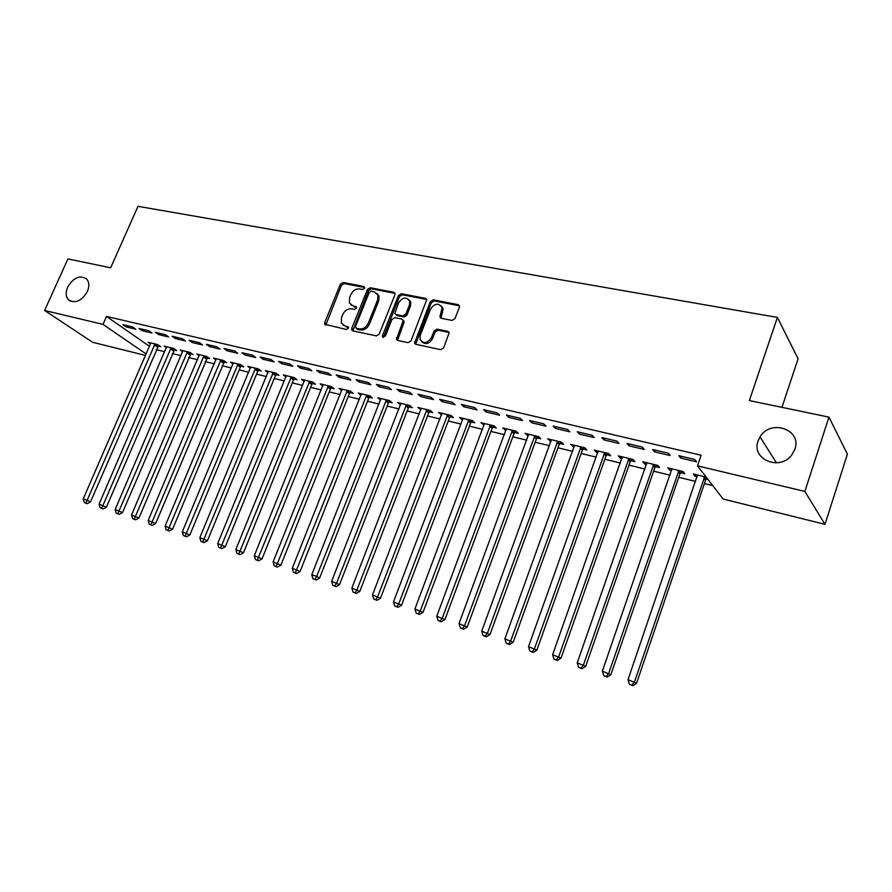 <?xml version="1.0" encoding="UTF-8"?>
<svg xmlns="http://www.w3.org/2000/svg" width="892" height="892" viewBox="0 0 892 892"><rect width="100%" height="100%" fill="white"/><g stroke="black" fill="none" stroke-linecap="round" stroke-linejoin="round"><path stroke-width="1.34" d="M364.505 288.239L363.735 286.477L343.13 282.508L340.343 284.258L324.744 322.536L324.733 324.275L346.364 329.483L348.348 328.256L348.371 327.074L344.903 325.881L341.391 323.094L341.469 317.675L342.773 314.463C344.836 310.371 347.835 308.509 351.782 308.866L354.47 309.413L356.454 308.186L356.488 307.06L352.998 305.856L349.396 302.934L349.541 297.761L350.846 294.561C352.886 290.502 355.886 288.629 359.833 288.952L362.52 289.465L364.505 288.239M758.111 440.949C750.863 459.268 780.032 471.545 791.94 454.742L794.917 449.144C802.265 429.498 770.376 418.694 760.051 436.89L758.111 440.949M67.669 287.113C65.473 292.464 65.774 296.713 68.561 299.879C75.307 303.86 81.573 301.072 87.371 291.506C89.49 286.31 89.256 282.151 86.647 278.995C79.912 274.736 73.59 277.445 67.669 287.113M451.999 320.429L454.998 318.611L459.391 307.283L459.525 306.045L458.12 304.64L433.267 299.857L430.312 301.663L414.535 343.152L415.828 344.323L440.67 349.642L443.681 347.824L449.155 332.694L447.773 331.333L437.069 329.148L434.092 330.954L431.438 337.733C427.268 343.587 423.444 344.111 419.976 339.328L420.232 335.392L430.568 309.033C434.917 303.09 438.775 302.644 442.109 307.695L439.934 316.983L441.295 318.288L451.999 320.429M697.511 465.869L804.863 491.425L824.988 524.34L723.144 499.029L697.511 465.869L701.134 455.243L106.516 316.426L103.004 324.376L146.076 353.912M145.429 355.406L92.679 342.294L44.6 310.472L67.915 258.914L110.653 267.79L138.004 206.32L777.389 317.418L749.358 400.575L828.947 417.122L804.863 491.425M44.6 310.472L103.004 324.376M394.9 294.806L394.989 293.345L393.751 292.253L370.258 287.737L367.426 289.499L351.794 328.289L351.76 329.973L352.886 330.876L376.346 335.894L379.234 334.121L394.9 294.806M401.322 293.713L425.473 298.363L426.8 299.589L411 340.878L408.045 342.662L397.654 340.443L396.416 339.35L402.861 321.655L402.95 320.161L401.69 319.035L394.877 317.641L391.978 319.425L385.333 336.139L382.456 336.652L382.501 335.537L398.434 295.497L401.322 293.713L402.37 294.773L426.51 299.422L425.473 298.363M781.961 407.354L798.095 358.751L777.389 317.418M652.632 449.523L654.583 451.876L670.171 455.556L668.275 453.203L652.632 449.523M680.707 472.727L684.822 473.73L683.038 471.511L667.807 467.832L669.636 470.039L671.665 470.541M601.877 437.559L603.995 439.912L618.948 443.447L616.885 441.094L601.877 437.559M630.934 460.662L634.892 461.621L632.952 459.413L618.312 455.879L620.297 458.087L622.003 458.499M553.163 426.075L555.415 428.428L569.787 431.817L567.568 429.465L553.163 426.075M583.1 449.077L586.903 449.992L584.829 447.784L570.746 444.383L574.27 446.937M506.355 415.036L508.752 417.389L522.556 420.656L520.203 418.303L506.355 415.036M537.096 437.927L540.753 438.808L538.545 436.601L524.998 433.334L528.365 435.809M461.365 404.433L463.873 406.774L477.153 409.919L474.678 407.577L461.365 404.433M492.808 427.19L496.331 428.048L494.001 425.841L480.955 422.685L484.178 425.105M418.058 394.231L420.69 396.561L433.467 399.583L430.881 397.252L418.058 394.231M450.148 416.854L453.549 417.679L451.096 415.471L438.541 412.438L441.629 414.791M376.368 384.396L379.1 386.727L391.41 389.637L388.711 387.306L376.368 384.396M409.038 406.897L412.305 407.689L409.762 405.481L397.642 402.56L400.597 404.845M336.195 374.93L339.016 377.249L350.89 380.059L348.092 377.729L336.195 374.93M369.366 397.286L372.533 398.044L369.89 395.847L358.205 393.026L361.037 395.256M297.46 365.798L300.37 368.106L311.821 370.816L308.933 368.507L297.46 365.798M331.088 388.009L334.143 388.745L331.411 386.559L320.128 383.828L322.859 385.991M260.085 356.99L263.073 359.286L274.123 361.896L271.168 359.599L260.085 356.99M294.115 379.044L297.058 379.758L294.26 377.584L283.366 374.941L286.009 376.982M224.004 348.482L227.059 350.768L237.729 353.299L234.696 351.002L224.004 348.482M258.39 370.392L261.233 371.072L258.368 368.909L247.831 366.356L250.407 368.285M189.149 340.265L192.259 342.539L202.573 344.981L199.485 342.706L189.149 340.265M223.847 362.018L226.601 362.687L223.669 360.524L213.478 358.06L215.975 359.877M155.453 332.326L158.62 334.589L168.599 336.942L165.444 334.678L155.453 332.326M190.431 353.923L193.096 354.559L190.096 352.407L180.24 350.032L182.659 351.76M122.873 324.643L126.084 326.896L135.74 329.17L132.529 326.918L122.873 324.643M158.085 346.074L160.66 346.709L157.616 344.557L148.072 342.26L150.425 343.899L83.224 498.94L87.16 500.245L155.03 343.933M106.516 316.426L149.399 346.263M156.312 349.653L164.73 351.704M172.346 353.567L180.987 355.674M188.647 357.547L197.511 359.71M205.205 361.594L214.314 363.825M222.052 365.709L231.385 367.995M239.167 369.89L248.756 372.243M256.573 374.149L266.418 376.558M274.279 378.476L284.381 380.94M292.286 382.88L302.667 385.411M310.606 387.351L321.254 389.949M329.248 391.9L340.175 394.576M348.214 396.539L359.443 399.281M367.515 401.255L379.044 404.076M387.161 406.061L399.003 408.949M407.165 410.944L419.318 413.91M427.536 415.917L440.024 418.972M448.275 420.991L461.097 424.124M469.393 426.153L482.572 429.364M490.923 431.405L504.459 434.716M512.844 436.768L526.759 440.169M535.189 442.231L549.494 445.721M557.968 447.795L572.664 451.385M581.194 453.47L596.291 457.161M604.865 459.246L620.397 463.048M629.016 465.145L644.983 469.047M653.646 471.166L670.059 475.18M678.767 477.309L695.66 481.435M704.412 483.575L712.775 485.616M174.118 349.965L176.75 350.601L173.728 348.449L164.028 346.107L166.414 347.791M139.029 328.457L142.218 330.709L152.03 333.028L148.852 330.765L139.029 328.457M207 357.937L209.709 358.595L206.743 356.432L196.719 354.012L199.184 355.785M172.156 336.262L175.3 338.536L185.447 340.934L182.325 338.659L172.156 336.262M240.974 366.166L243.772 366.846L240.873 364.683L230.515 362.174L233.046 364.048M206.431 344.345L209.508 346.62L220.001 349.107L216.946 346.821L206.431 344.345M276.107 374.685L278.995 375.376L276.163 373.202L265.448 370.615L268.057 372.6M241.888 352.697L244.91 354.994L255.77 357.558L252.77 355.261L241.888 352.697M312.445 383.482L315.445 384.207L312.679 382.032L301.585 379.345L304.272 381.453M278.616 361.36L281.549 363.657L292.799 366.322L289.878 364.014L278.616 361.36M350.065 392.603L353.165 393.35L350.478 391.164L339.005 388.388L341.781 390.596M316.66 370.325L319.514 372.633L331.177 375.398L328.345 373.079L316.66 370.325M389.023 402.047L392.235 402.827L389.648 400.631L377.751 397.754L380.639 400.017M356.098 379.624L358.874 381.943L370.96 384.798L368.218 382.478L356.098 379.624M429.409 411.825L432.743 412.639L430.245 410.432L417.902 407.454L420.924 409.774M397.018 389.269L399.694 391.599L412.249 394.565L409.595 392.235L397.018 389.269M462.993 418.348L393.506 601.877L401.545 605.233L470.552 423.087L472.392 420.645L459.547 417.512L462.703 419.898M471.288 421.983L474.745 422.819L472.347 420.611M439.511 399.281L442.075 401.623L455.11 404.7L452.567 402.359L439.511 399.281M514.74 432.508L518.33 433.378L516.055 431.171L502.776 427.959L506.065 430.401M483.642 409.684L486.095 412.026L499.632 415.226L497.223 412.885L483.642 409.684M559.875 443.447L563.61 444.35L561.458 442.142L547.655 438.808L551.1 441.317M529.525 420.5L531.855 422.853L545.937 426.175L543.652 423.834L529.525 420.5M606.783 454.82L610.663 455.756L608.656 453.537L594.295 450.07L596.358 452.289L597.908 452.657M577.269 431.75L579.466 434.103L594.117 437.571L591.976 435.218L577.269 431.75M655.575 466.639L659.612 467.609L657.75 465.401L642.809 461.8L644.715 464.007L646.588 464.453M626.987 443.48L629.027 445.833L644.292 449.445L642.307 447.082L626.987 443.48M706.196 477.108L693.307 473.998L695.058 476.205L697.254 476.741M704.212 478.424L705.695 478.781M706.352 478.937L707.902 479.316M678.812 455.689L680.674 458.042L696.596 461.811L694.779 459.458L678.812 455.689M828.947 417.122L847.4 454.173L824.988 524.34M126.084 326.896L126.686 325.547M142.218 330.709L142.82 329.349M158.62 334.589L159.222 333.207M175.3 338.536L175.902 337.143M192.259 342.539L192.862 341.145M209.508 346.62L210.111 345.204M227.059 350.768L227.661 349.341M244.91 354.994L245.512 353.555M263.073 359.286L263.675 357.837M281.549 363.657L282.162 362.185M300.37 368.106L300.972 366.623M341.714 390.573L342.049 389.726M319.514 372.633L320.128 371.139M360.87 395.223L361.338 394.052M339.016 377.249L339.629 375.733M380.371 399.95L311.765 574.76L316.705 576.399L386.426 399.85M358.874 381.943L359.487 380.416M400.218 404.756L400.787 403.318M379.1 386.727L379.702 385.188M420.433 409.651L421.002 408.202M399.694 391.599L400.307 390.038M441.016 414.646L441.585 413.174M420.69 396.561L421.303 394.989M461.978 419.719L462.547 418.237M442.075 401.623L442.688 400.029M483.33 424.893L483.899 423.399M463.873 406.774L464.487 405.169M505.084 430.167L505.652 428.651M486.095 412.026L486.709 410.409M527.25 435.541L527.819 434.014M508.752 417.389L509.365 415.75M549.84 441.016L550.409 439.466M531.855 422.853L532.468 421.191M572.876 446.591L573.444 445.03M555.415 428.428L556.028 426.744M596.358 452.289L596.915 450.705M579.466 434.103L580.068 432.419M620.297 458.087L620.865 456.492M603.995 439.912L604.598 438.195M644.715 464.007L645.284 462.39M629.027 445.833L629.641 444.093M669.636 470.039L670.193 468.412M654.583 451.876L655.196 450.125M695.058 476.205L695.615 474.555M680.674 458.042L681.287 456.269M351.169 305.109L352.998 305.856M356.566 307.383L354.102 306.881M343.186 325.19L344.903 325.881M348.46 327.409L346.029 326.885M364.627 287.492L344.234 283.556L341.458 285.306L325.803 325.089M394.989 293.357L371.34 288.785L368.519 290.547L352.842 330.865M371.217 291.16L369.232 292.386L355.507 326.483L356.276 328.301L359.142 328.903C363.144 329.293 366.199 327.42 368.273 323.272L377.662 299.846L377.907 294.973L374.082 291.706L371.217 291.16M356.164 328.267L357.391 329.304L356.276 328.301M377.182 293.613L378.988 296.021L378.743 300.894L369.377 324.287C367.292 328.434 364.259 330.308 360.245 329.906L357.391 329.304M402.939 320.117L404.009 321.187L403.931 322.681L397.498 340.41M402.37 294.773L399.482 296.557L383.482 337.399M409.45 304.997L409.718 301.173C406.362 296.568 402.638 297.136 398.557 302.856L394.855 313.482L396.093 314.575L402.916 315.958L405.827 314.162L409.45 304.997L410.498 306.045L410.766 302.221L409.105 299.868M395.925 314.53L397.163 315.612L396.093 314.575M410.498 306.045L406.886 315.21L403.976 316.995L397.163 315.612M441.417 306.101L443.123 308.766L441.005 318.21M421.76 341.826C425.685 344.914 429.264 343.899 432.475 338.759L431.438 337.733M449.077 332.46L438.095 330.174L435.118 331.98L432.475 338.759M459.469 305.811L434.293 300.927L431.338 302.723L415.627 344.279M85.833 503.01L84.261 502.486L87.171 503.679L85.833 503.01L87.16 500.245L90.493 501.94L158.698 345.327M150.636 342.874L150.402 343.933M84.261 502.486L83.224 498.94M90.493 501.94L87.171 503.679M166.637 346.743L99.057 504.192L106.371 507.213L174.765 349.196M101.71 508.295L100.105 507.771L103.037 508.975L101.71 508.295L171.097 347.824M100.105 507.771L99.057 504.192M106.371 507.213L103.037 508.975M182.893 350.668L115.157 509.533L122.516 512.577L191.089 353.12M117.844 513.68L116.216 513.134L119.16 514.35L117.844 513.68L187.431 351.76M116.216 513.134L115.157 509.533M122.516 512.577L119.16 514.35M199.418 354.659L131.525 514.963L138.929 518.029L207.68 357.112M134.246 519.155L132.596 518.598L135.562 519.824L134.246 519.155L204.034 355.774M132.596 518.598L131.525 514.963M138.929 518.029L135.562 519.824M216.221 358.718L148.172 520.493L155.621 523.571L224.55 361.171M150.938 524.719L149.254 524.15L152.231 525.388L150.938 524.719L220.904 359.855M149.254 524.15L148.172 520.493M155.621 523.571L152.231 525.388M233.303 362.843L165.098 526.113L172.591 529.201L240.305 367.158L241.699 365.296M167.908 530.372L166.191 529.803L169.19 531.041L167.908 530.372L238.064 364.003M166.191 529.803L165.098 526.113M172.591 529.201L169.19 531.041M250.663 367.047L182.325 531.822L189.862 534.944L257.721 371.395L259.137 369.489M185.168 536.125L183.429 535.546L186.439 536.794L185.168 536.125L255.513 368.218M183.429 535.546L182.325 531.822M189.862 534.944L186.439 536.794M268.325 371.317L199.853 537.642L207.435 540.775L275.427 375.688L276.877 373.748M202.74 541.99L200.968 541.399L204 542.648L202.74 541.99L273.264 372.499M200.968 541.399L199.853 537.642M207.435 540.775L204 542.648M286.299 375.655L217.681 543.551L225.308 546.707L293.435 380.07L294.918 378.085M220.614 547.944L218.808 547.342L221.863 548.602L220.614 547.944L291.316 376.87M218.808 547.342L217.681 543.551M225.308 546.707L221.863 548.602M304.573 380.07L235.834 549.572L243.505 552.75L311.754 384.519L313.27 382.501M238.8 554.01L236.971 553.397L240.037 554.668L238.8 554.01L309.68 381.308M236.971 553.397L235.834 549.572M243.505 552.75L240.037 554.668M323.16 384.563L254.309 555.705L262.025 558.905L330.397 389.046L331.947 386.983M257.32 560.187L255.458 559.563L258.546 560.845L257.32 560.187L328.356 385.812M255.458 559.563L254.309 555.705M262.025 558.905L258.546 560.845M342.082 389.135L273.119 561.938L280.88 565.16L349.363 393.651L350.946 391.543M276.174 566.476L274.279 565.84L277.379 567.122L276.174 566.476L347.367 390.406M274.279 565.84L273.119 561.938M280.88 565.16L277.379 567.122M361.338 393.785L292.264 568.293L300.069 571.538L368.675 398.345L370.28 396.182M295.375 572.876L293.435 572.229L296.557 573.523L295.375 572.876L366.723 395.089M293.435 572.229L292.264 568.293M300.069 571.538L296.557 573.523M314.921 579.387L312.947 578.73L316.091 580.034L314.921 579.387L316.705 576.399L319.626 578.027L388.321 403.117L389.971 400.909M312.947 578.73L311.765 574.76M319.626 578.027L316.091 580.034M400.898 403.34L331.634 581.35L339.529 584.639L408.324 407.967L410.019 405.715M334.834 586.033L332.827 585.364L335.994 586.668L334.834 586.033L336.663 583.022L406.473 404.689M332.827 585.364L331.634 581.35M339.529 584.639L335.994 586.668M421.225 408.257L351.872 588.073L359.822 591.374L428.695 412.918L430.435 410.599M355.116 592.79L353.076 592.11L356.254 593.436L355.116 592.79L356.99 589.768L426.9 409.629M353.076 592.11L351.872 588.073M359.822 591.374L356.254 593.436M441.919 413.252L372.488 594.908L380.483 598.242L449.434 417.958L451.218 415.583M375.788 599.692L373.703 598.989L376.903 600.327L375.788 599.692L377.706 596.637L447.695 414.657M373.703 598.989L372.488 594.908M380.483 598.242L376.903 600.327M396.862 606.705L394.732 606.002L397.955 607.341L396.862 606.705L398.813 603.639L468.88 419.775M394.732 606.002L393.506 601.877M401.545 605.233L397.955 607.341M484.467 423.533L414.914 608.98L423.009 612.358L492.083 428.316L493.956 425.83M418.326 613.874L416.163 613.15L419.407 614.499L418.326 613.874L420.333 610.786L490.466 424.982M416.163 613.15L414.914 608.98M423.009 612.358L419.407 614.499M506.344 428.818L436.757 616.227L444.896 619.628L514.004 433.646L515.899 431.126M440.224 621.167L438.017 620.431L441.272 621.791L440.224 621.167L442.276 618.067L512.454 430.301M438.017 620.431L436.757 616.227M444.896 619.628L441.272 621.791M528.633 434.214L459.012 623.619L467.207 627.031L536.36 439.065L538.255 436.534M462.547 628.615L460.294 627.856L463.572 629.228L462.547 628.615L464.654 625.482L534.877 435.72M460.294 627.856L459.012 623.619M467.207 627.031L463.572 629.228M551.367 439.7L481.725 631.146L489.964 634.591L559.128 444.606L561.057 442.042M485.304 636.197L483.007 635.438L486.307 636.81L485.304 636.197L487.467 633.052L557.723 441.239M483.007 635.438L481.725 631.146M489.964 634.591L486.307 636.81M574.526 445.298L504.883 638.828L513.179 642.296L582.353 450.237L584.293 447.661M508.529 643.946L506.188 643.165L509.499 644.548L508.529 643.946L510.748 640.779L581.015 446.859M506.188 643.165L504.883 638.828M513.179 642.296L509.499 644.548M598.153 451.006L528.51 646.667L536.85 650.157L606.025 455.99L607.987 453.381M532.223 651.84L529.826 651.048L533.171 652.442L532.223 651.84L534.498 648.651L604.765 452.601M529.826 651.048L528.51 646.667M536.85 650.157L533.171 652.442M622.248 456.827L552.627 654.672L561.012 658.184L630.176 461.855L632.149 459.224M556.396 659.902L553.954 659.088L557.31 660.493L556.396 659.902L558.726 656.69L628.983 458.455M553.954 659.088L552.627 654.672M561.012 658.184L557.31 660.493M646.823 462.77L577.236 662.834L585.676 666.369L654.806 467.843L656.802 465.178M581.071 668.13L578.585 667.305L581.963 668.721L581.071 668.13L583.468 664.897L653.702 464.431M578.585 667.305L577.236 662.834M585.676 666.369L581.963 668.721M671.899 468.824L602.356 671.163L610.853 674.731L679.927 473.942L681.945 471.255M606.27 676.526L603.728 675.679L607.129 677.106L606.27 676.526L608.723 673.282L678.912 470.519M603.728 675.679L602.356 671.163M610.853 674.731L607.129 677.106M697.477 475.001L628.013 679.682L636.565 683.272L705.572 480.175L707.01 478.157M631.993 685.112L629.395 684.242L632.818 685.68L631.993 685.112L634.513 681.834L704.647 476.741M629.395 684.242L628.013 679.682M636.565 683.272L632.818 685.68M364.594 287.313L363.735 286.477M348.415 327.186L347.59 326.45M356.532 307.183L355.685 306.402M325.881 323.528L324.744 322.536M341.458 285.306L340.343 284.258M344.234 283.556L343.13 282.508M352.909 329.293L351.794 328.289M368.519 290.547L367.426 289.499M371.34 288.785L370.258 287.737M394.81 293.312L393.751 292.253M360.245 329.906L359.142 328.903M369.377 324.287L368.273 323.272M378.743 300.894L377.662 299.846M397.553 338.804L396.483 337.789M403.931 322.681L402.861 321.655M383.593 336.54L382.501 335.537M399.482 296.557L398.434 295.497M403.976 316.995L402.916 315.958M406.886 315.21L405.827 314.162M441.083 316.693L440.057 315.634M442.789 312.289L441.774 311.241M435.118 331.98L434.092 330.954M438.095 330.174L437.069 329.148M448.788 332.37L447.773 331.333M415.683 342.662L414.624 341.647M431.338 302.723L430.312 301.663M434.293 300.927L433.267 299.857M459.124 305.711L458.12 304.64M157.438 347.033L154.383 344.892M157.862 346.341L154.807 344.2M173.472 350.935L170.45 348.783M173.907 350.233L170.874 348.081M189.773 354.893L186.774 352.741M190.208 354.18L187.209 352.028M206.342 358.918L203.376 356.755M206.777 358.205L203.811 356.042M223.19 362.999L220.246 360.847M223.624 362.286L220.681 360.123M240.305 367.158L237.395 364.995M240.751 366.434L237.841 364.27M257.721 371.395L254.844 369.221M258.167 370.659L255.29 368.496M275.427 375.688L272.584 373.525M275.873 374.952L273.03 372.778M293.435 380.07L290.625 377.896M293.892 379.323L291.082 377.149M311.754 384.519L308.989 382.333M312.211 383.772L309.446 381.586M330.397 389.046L327.665 386.86M330.854 388.288L328.122 386.102M349.363 393.651L346.676 391.465M349.82 392.893L347.133 390.696M368.675 398.345L366.021 396.148M369.132 397.564L366.478 395.379M388.321 403.117L385.712 400.921M388.778 402.337L386.18 400.14M408.324 407.967L405.76 405.771M408.792 407.187L406.228 404.99M428.695 412.918L426.186 410.721M429.163 412.126L426.655 409.93M449.434 417.958L446.97 415.75M449.902 417.155L447.45 414.947M470.552 423.087L468.155 420.89M471.032 422.284L468.635 420.076M492.083 428.316L489.73 426.108M492.562 427.502L490.21 425.294M514.004 433.646L511.718 431.438M514.483 432.821L512.198 430.613M536.36 439.065L534.13 436.857M536.839 438.24L534.609 436.032M559.128 444.606L556.965 442.399M559.618 443.759L557.455 441.551M582.353 450.237L580.257 448.029M582.844 449.39L580.748 447.182M606.025 455.99L603.995 453.783M606.515 455.132L604.497 452.924M630.176 461.855L628.213 459.648M630.666 460.986L628.715 458.778M654.806 467.843L652.922 465.635M655.297 466.962L653.423 464.754M679.927 473.942L678.132 471.734M680.429 473.061L678.634 470.853M705.572 480.175L703.855 477.967M706.074 479.272L704.368 477.075M70.546 301.24L68.561 299.879M776.419 462.848L760.051 436.89M325.613 325.034L324.733 324.275M352.73 330.832L351.76 329.973M378.988 296.021L377.907 294.973M397.486 340.354L396.416 339.35M404.009 321.187L402.95 320.161M383.214 337.354L382.456 336.652M410.766 302.221L409.718 301.173M440.96 318.031L439.934 316.983M443.123 308.766L442.109 307.695M415.594 344.156L414.535 343.152M705.639 479.985L703.933 477.777"/></g></svg>
